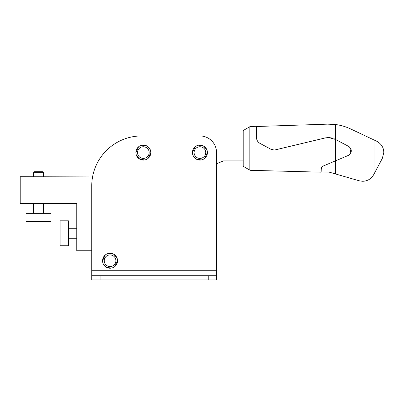 <?xml version="1.0" encoding="UTF-8"?>
<svg xmlns="http://www.w3.org/2000/svg" width="404" height="404" viewBox="0 0 404 404"><rect width="100%" height="100%" fill="white"/><g stroke="black" fill="none" stroke-linecap="round" stroke-linejoin="round"><path stroke-width="0.61" d="M136.239 154.949L135.855 152.576L138.607 146.778M142.021 145.208L146.904 145.99L150.232 149.642M150.445 150.207L150.828 152.576L148.076 158.378M144.657 159.949L139.779 159.166L136.451 155.51M192.819 154.949L192.43 152.576L195.183 146.778M198.601 145.208L203.48 145.99L206.808 149.642M207.025 150.207L207.409 152.576L204.656 158.378M201.237 159.949L196.359 159.166L193.031 155.51M102.959 263.115L102.571 260.742L105.323 254.939M108.742 253.369L113.62 254.156L116.948 257.808M117.165 258.368L117.549 260.742L114.797 266.544M111.378 268.115L106.499 267.327L103.172 263.676M243.188 135.936L141.678 135.936A49.924 49.924 0 0 0 91.753 185.86L91.753 270.725L216.559 270.725L216.559 152.576A16.64 16.64 0 0 0 199.919 135.936L141.678 135.936M91.753 275.72L91.753 279.881L100.076 279.881L100.076 275.72L91.753 275.72L91.753 270.725M100.076 279.881L216.559 279.881L216.559 270.725M216.559 275.72L100.076 275.72M117.549 260.742A7.489 7.489 0 0 1 110.06 268.231A7.489 7.489 0 0 1 102.571 260.742A7.489 7.489 0 0 1 110.06 253.252A7.489 7.489 0 0 1 117.549 260.742M207.409 152.576A7.489 7.489 0 0 1 199.919 160.065A7.489 7.489 0 0 1 192.43 152.576A7.489 7.489 0 0 1 199.919 145.087A7.489 7.489 0 0 1 207.409 152.576M150.828 152.576A7.489 7.489 0 0 1 143.339 160.065A7.489 7.489 0 0 1 135.855 152.576A7.489 7.489 0 0 1 143.339 145.087A7.489 7.489 0 0 1 150.828 152.576M92.556 176.937L20.2 176.705L20.2 203.333L76.78 203.333L76.78 214.978M50.985 203.333L76.78 203.333L76.78 250.758L91.753 250.758L76.78 250.758M26.023 213.317L50.985 213.317L50.985 221.634L26.023 221.634L26.023 213.317M43.496 176.705L43.496 172.735L33.512 172.735L33.512 176.705M43.496 172.735L42.476 171.715L34.532 171.715L33.512 172.735M60.135 245.763L68.458 245.763L68.458 220.806L60.135 220.806L60.135 245.763M68.458 228.29L76.78 228.29M68.458 238.279L76.78 238.279M216.559 163.736L223.483 160.898L243.188 160.898M275.518 149.813L325.457 137.88L328.553 137.517L335.542 139.466L335.542 124.523C340.754 125.195 345.738 126.649 350.5 128.886L376.639 141.203C381.326 143.779 383.714 147.541 383.8 152.495L382.346 158.343L373.69 174.649C371.226 178.901 367.549 181.113 362.666 181.28L359.207 180.795L335.542 173.967L335.542 139.466L348.692 146.415C352.298 149.581 352.167 152.586 348.304 155.429L323.468 165.928C322.049 166.605 321.301 167.731 321.231 169.301L321.155 172.175L250.157 170.316L243.188 166.291L243.188 130.542L250.212 126.487L256.5 126.3L256.5 137.517C256.591 140.112 257.757 142.067 259.999 143.38L270.816 149.202L273.973 150L270.816 149.202M249.844 170.135L249.844 126.699M328.553 137.517L332.315 138.062M333.982 138.673L334.775 139.062M259.999 143.38C257.757 142.067 256.591 140.112 256.5 137.517M321.231 169.301C321.301 167.731 322.049 166.605 323.468 165.928M256.5 126.508L327.563 124.149L335.542 124.523M335.542 173.967L329.189 172.134L321.16 171.927M348.692 146.415L349.642 147.066M350.935 148.839L349.884 154.363M349.45 154.747L348.304 155.429M208.242 279.881L208.242 275.72M115.882 260.742A5.823 5.823 0 0 1 110.06 266.564A5.823 5.823 0 0 1 104.237 260.742A5.823 5.823 0 0 1 110.06 254.919A5.823 5.823 0 0 1 115.882 260.742M205.742 152.576A5.823 5.823 0 0 1 199.919 158.403A5.823 5.823 0 0 1 194.097 152.576A5.823 5.823 0 0 1 199.919 146.753A5.823 5.823 0 0 1 205.742 152.576M149.167 152.576A5.823 5.823 0 0 1 143.339 158.403A5.823 5.823 0 0 1 137.517 152.576A5.823 5.823 0 0 1 143.339 146.753A5.823 5.823 0 0 1 149.167 152.576M374.023 174.028L374.023 139.971M43.496 213.317L43.496 203.333M33.512 213.317L33.512 203.333"/></g></svg>
